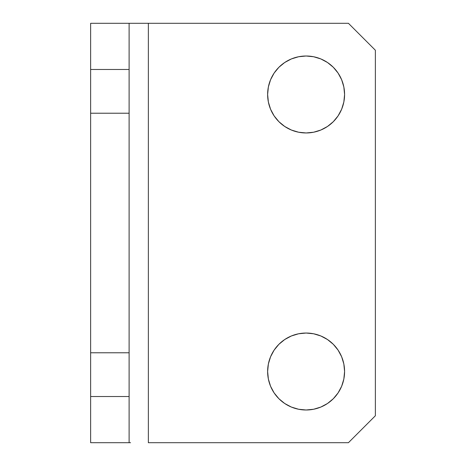 <?xml version="1.0" encoding="UTF-8"?>
<svg xmlns="http://www.w3.org/2000/svg" width="466" height="466" viewBox="0 0 466 466"><rect width="100%" height="100%" fill="white"/><g stroke="black" fill="none" stroke-linecap="round" stroke-linejoin="round"><path stroke-width="0.7" d="M306.104 132.961A38.48 38.48 0 0 1 267.63 94.481A38.48 38.48 0 0 1 306.104 56.007L313.612 56.747L306.104 56.007L298.601 56.747L306.104 56.007A38.48 38.48 0 0 1 344.584 94.481A38.48 38.48 0 0 1 306.104 132.961L298.601 132.222L306.104 132.961L313.612 132.222L306.104 132.961M306.104 409.993A38.48 38.48 0 0 1 267.63 371.518A38.48 38.48 0 0 1 306.104 333.039L313.612 333.778L306.104 333.039L298.601 333.778L306.104 333.039A38.48 38.48 0 0 1 344.584 371.518A38.48 38.48 0 0 1 306.104 409.993L298.601 409.253L306.104 409.993L313.612 409.253L306.104 409.993M129.111 23.3L90.637 23.3L90.637 69.475L129.111 69.475L129.111 113.226L90.637 113.226L90.637 69.475L90.637 442.7L129.111 442.7L129.111 23.3L90.637 23.3L90.637 69.475L129.111 69.475L129.111 23.3L348.434 23.3L375.363 50.235L375.363 415.765L375.363 50.235L348.434 23.3L148.351 23.3L148.351 442.7L148.351 23.3L130.579 23.3M274.113 115.859L270.56 109.207L274.113 115.859L278.901 121.69L284.732 126.472L291.384 130.031L298.601 132.222M268.369 101.99L267.63 94.481L268.369 86.979L267.63 94.481L268.369 101.99L270.56 109.207M270.56 79.756L274.113 73.104L278.901 67.273L274.113 73.104L270.56 79.756L268.369 86.979M274.113 392.896L270.56 386.244L274.113 392.896L278.901 398.727L284.732 403.509L291.384 407.068L298.601 409.253M268.369 379.021L267.63 371.518L268.369 364.01L267.63 371.518L268.369 379.021L270.56 386.244M270.56 356.793L274.113 350.141L278.901 344.31L274.113 350.141L270.56 356.793L268.369 364.01M375.363 415.765L348.434 442.7L148.351 442.7L348.434 442.7L375.363 415.765M298.601 56.747L291.384 58.932L284.732 62.491L278.901 67.273M313.612 132.222L320.829 130.031L327.482 126.472L333.312 121.69L338.1 115.859L341.654 109.207L343.844 101.99L344.584 94.481L343.844 86.979L341.654 79.756L338.1 73.104L333.312 67.273L327.482 62.491L320.829 58.932L313.612 56.747M298.601 333.778L291.384 335.969L284.732 339.528L278.901 344.31M313.612 409.253L320.829 407.068L327.482 403.509L333.312 398.727L338.1 392.896L341.654 386.244L343.844 379.021L344.584 371.518L343.844 364.01L341.654 356.793L338.1 350.141L333.312 344.31L327.482 339.528L320.829 335.969L313.612 333.778M129.111 396.525L90.637 396.525L90.637 352.774L129.111 352.774L129.111 442.7L90.637 442.7L90.637 396.525L129.111 396.525M130.579 442.7L129.111 442.7M90.637 352.774L90.637 113.226L129.111 113.226L129.111 352.774L90.637 352.774"/></g></svg>
